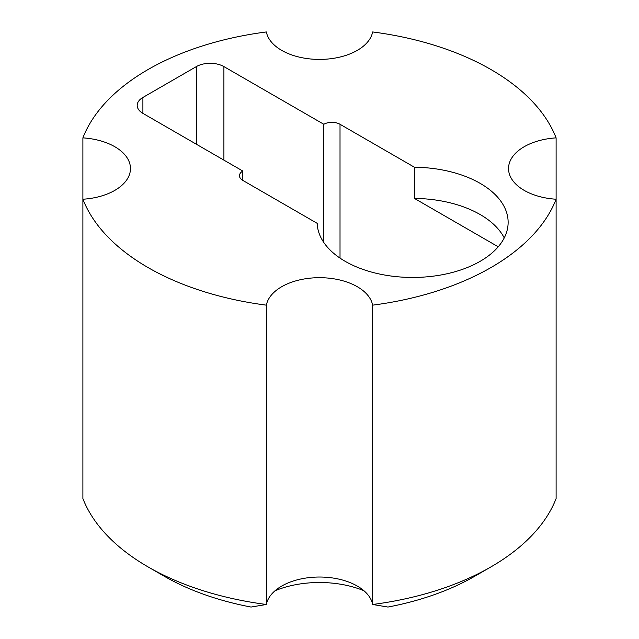 <?xml version="1.0" encoding="UTF-8"?>
<svg xmlns="http://www.w3.org/2000/svg" width="639" height="639" viewBox="0 0 639 639"><rect width="100%" height="100%" fill="white"/><g stroke="black" fill="none" stroke-linecap="round" stroke-linejoin="round"><path stroke-width="0.96" d="M556.106 137.872L556.106 199.232A53.46 30.864 0 0 1 524.188 190.374A53.46 30.864 0 0 1 508.532 168.552A53.46 30.864 0 0 1 556.106 137.872A242.493 140.005 0 0 0 372.641 31.95A53.46 30.864 0 0 1 337.2 57.67A53.46 30.864 0 0 1 281.695 50.377A53.46 30.864 0 0 1 266.359 31.95A242.493 140.005 0 0 0 82.894 137.872L82.894 199.232A242.493 140.005 0 0 0 148.032 267.549A242.493 140.005 0 0 0 266.359 305.154L266.359 604.486A242.493 140.005 0 0 1 148.032 566.881L164.231 576.234A219.584 126.778 0 0 0 251.039 607.05L266.359 604.486A53.46 30.864 0 0 1 281.695 586.067A53.46 30.864 0 0 1 357.305 586.067A53.46 30.864 0 0 1 372.641 604.486A242.493 140.005 0 0 0 490.976 566.881A242.493 140.005 0 0 0 556.106 498.564L556.106 199.232A242.493 140.005 0 0 1 372.641 305.154A53.46 30.864 0 0 0 319.5 277.685A53.46 30.864 0 0 0 266.359 305.154M372.641 305.154L372.641 604.486L387.961 607.05A219.584 126.778 0 0 0 474.769 576.234L490.976 566.881M164.231 576.234L148.024 566.881A242.493 140.005 0 0 1 82.894 498.564L82.894 199.232A53.46 30.864 0 0 0 130.468 168.552A53.46 30.864 0 0 0 82.894 137.872M242.812 180.398L242.812 171.044A11.454 6.614 0 0 0 239.457 175.725A11.454 6.614 0 0 0 242.812 180.398L317.208 223.354A95.475 55.122 0 0 0 345.156 261.311A95.475 55.122 0 0 0 449.193 273.26A95.475 55.122 0 0 0 508.133 222.34A95.475 55.122 0 0 0 414.415 167.226L340.02 124.278A11.454 6.614 0 0 0 323.821 124.278L223.906 66.592A19.474 11.246 0 0 0 196.365 66.592L142.896 97.463A19.474 11.246 0 0 0 137.193 105.411A19.474 11.246 0 0 0 142.896 113.359L142.896 97.463M242.812 171.044L142.896 113.359M363.95 590.74A76.376 44.099 0 0 0 275.05 590.74M498.22 246.79L414.415 198.41L414.415 167.226M504.235 237.924A95.475 55.122 0 0 0 414.415 198.41M323.821 242.516L323.821 124.278M340.02 258.108L340.02 124.278M223.906 160.133L223.906 66.592M196.365 144.23L196.365 66.592"/></g></svg>
